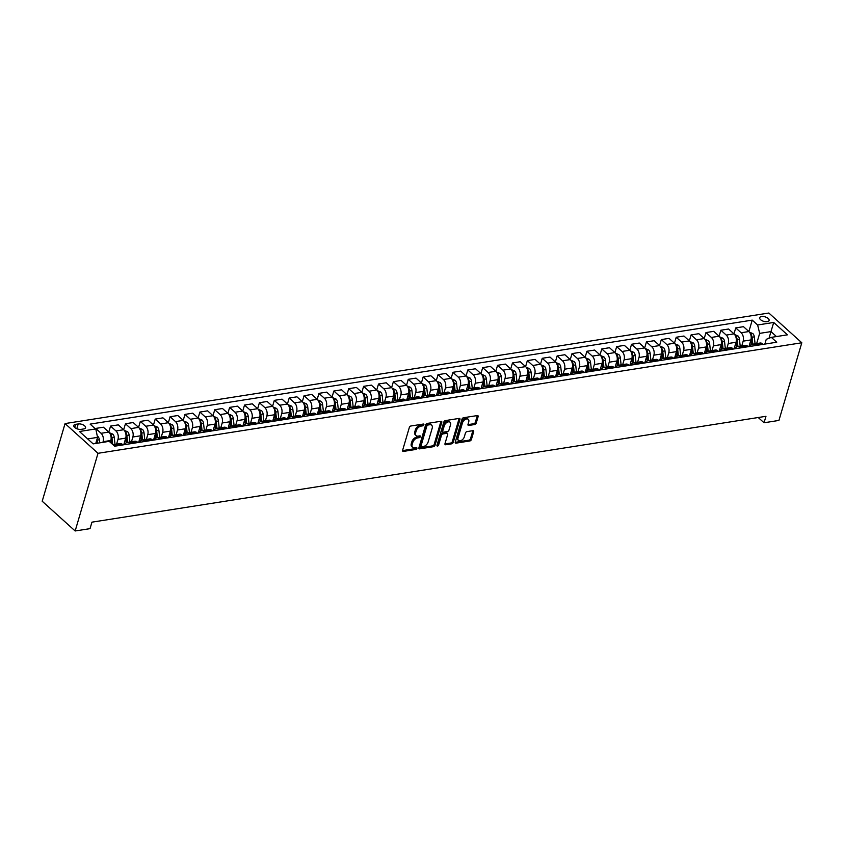 <?xml version="1.0" encoding="UTF-8"?>
<svg xmlns="http://www.w3.org/2000/svg" width="844" height="844" viewBox="0 0 844 844"><rect width="100%" height="100%" fill="white"/><g stroke="black" fill="none" stroke-linecap="round" stroke-linejoin="round"><path stroke-width="1.27" d="M423.857 424.806A1.055 0.654 132.1 0 0 423.298 424.047L410.88 425.998A1.509 0.939 132.1 0 0 409.34 427.454L402.609 450.327A1.509 0.939 132.1 0 0 402.767 451.255A1.509 0.939 132.1 0 0 403.4 451.413L415.818 449.462A1.055 0.654 132.1 0 0 416.345 447.679L414.731 447.932A4.821 3.007 132.1 0 1 412.705 447.447A4.821 3.007 132.1 0 1 412.188 444.45L412.758 442.551A4.821 3.007 132.1 0 1 417.696 437.899L419.299 437.646A1.055 0.654 132.1 0 0 419.816 435.863L418.213 436.116A4.821 3.007 132.1 0 1 416.176 435.631A4.821 3.007 132.1 0 1 415.67 432.634L416.229 430.735A4.821 3.007 132.1 0 1 421.167 426.083L422.77 425.83A1.055 0.654 132.1 0 0 423.857 424.806M761.541 316.532A4.916 2.342 16.4 0 0 759.684 317.713A4.916 2.342 16.4 0 0 761.974 320.646A4.916 2.342 16.4 0 0 767.249 321.68A4.916 2.342 16.4 0 0 769.106 320.488A4.916 2.342 16.4 0 0 766.816 317.566A4.916 2.342 16.4 0 0 761.541 316.532M474.697 424.521A1.509 0.939 132.1 0 0 476.238 423.066L478.126 416.651A1.509 0.939 132.1 0 0 477.968 415.712A1.509 0.939 132.1 0 0 477.335 415.564L463.535 417.727A1.509 0.939 132.1 0 0 461.995 419.183L455.264 442.056A1.509 0.939 132.1 0 0 455.422 442.984A1.509 0.939 132.1 0 0 456.055 443.142L469.855 440.969A1.509 0.939 132.1 0 0 471.395 439.524L473.674 431.769A1.509 0.939 132.1 0 0 473.516 430.83A1.509 0.939 132.1 0 0 472.883 430.683L466.975 431.611A1.509 0.939 132.1 0 0 465.434 433.067L464.305 436.907A4.03 2.511 132.1 0 1 461.657 440.23A4.03 2.511 132.1 0 1 458.471 440.389A4.03 2.511 132.1 0 1 458.049 437.888L462.48 422.833A4.03 2.511 132.1 0 1 465.128 419.51A4.03 2.511 132.1 0 1 468.304 419.352A4.03 2.511 132.1 0 1 468.736 421.852L467.998 424.363A1.509 0.939 132.1 0 0 468.156 425.292A1.509 0.939 132.1 0 0 468.789 425.45L474.697 424.521L473.8 423.72A1.509 0.939 132.1 0 0 475.351 422.264L477.24 415.849A1.509 0.939 132.1 0 0 477.293 415.564M98.01 453.302L75.158 530.971L90.044 528.639L91.943 522.162L765.962 416.303L764.052 422.77L778.938 420.428L801.8 342.769L98.01 453.302L65.062 423.572L768.842 313.029L801.8 342.769M441.771 422.359A1.509 0.939 132.1 0 0 441.612 421.42A1.509 0.939 132.1 0 0 440.979 421.272L427.191 423.435A1.509 0.939 132.1 0 0 425.64 424.891L418.909 447.763A1.509 0.939 132.1 0 0 419.067 448.702A1.509 0.939 132.1 0 0 419.711 448.85L433.499 446.687A1.509 0.939 132.1 0 0 435.04 445.231L441.771 422.359L440.884 421.557A1.509 0.939 132.1 0 0 440.937 421.283M445.358 420.586L459.157 418.413A1.509 0.939 132.1 0 1 459.79 418.571A1.509 0.939 132.1 0 1 459.948 419.5L453.217 442.372A1.509 0.939 132.1 0 1 451.677 443.828L445.769 444.756A1.509 0.939 132.1 0 1 445.136 444.609A1.509 0.939 132.1 0 1 444.978 443.67L447.71 434.396A1.509 0.939 132.1 0 0 447.552 433.457A1.509 0.939 132.1 0 0 446.909 433.31L442.994 433.921A1.509 0.939 132.1 0 0 441.454 435.377L438.616 445.031A1.055 0.654 132.1 0 1 436.97 445.284L443.817 422.042A1.509 0.939 132.1 0 1 445.358 420.586M81.108 429.353L83.735 428.942A4.758 2.268 16.4 0 0 85.539 427.792A4.758 2.268 16.4 0 0 83.324 424.954A4.758 2.268 16.4 0 0 78.207 423.952L75.591 424.363A4.758 2.268 16.4 0 0 73.787 425.513A4.758 2.268 16.4 0 0 76.002 428.351A4.758 2.268 16.4 0 0 81.108 429.353M733.985 333.876L735.746 327.894L743.49 326.681L748.881 331.544L752.236 320.119L90.129 424.11L95.52 428.974L79.441 431.495L93.156 443.881L109.235 441.349L114.626 446.212L776.733 342.221L771.342 337.357L766.257 339.32L764.854 344.088M752.236 320.119L757.627 324.982L773.705 322.461L787.42 334.836L771.342 337.357M75.158 530.971L42.2 501.231L65.062 423.572M758.229 417.516L764.052 422.77M183.317 435.43L185.269 428.773A6.14 3.798 81.1 0 0 183.232 420.386L177.841 415.522L170.098 416.736L168.346 422.717L162.955 417.854L155.212 419.078L153.46 425.059L148.069 420.196L140.326 421.409L138.574 427.391L133.183 422.538L125.45 423.751L123.688 429.733L118.297 424.87L110.564 426.083L108.802 432.065L103.411 427.212L95.678 428.425L97.556 437.371L95.762 443.469M97.556 437.371L87.67 438.922M769.021 338.254L770.973 331.597L759.663 333.369L756.657 343.571M735.746 327.894L741.137 332.758L748.881 331.544A6.14 3.798 81.1 0 1 750.917 339.932L748.966 346.578M741.137 332.758A6.14 3.798 81.1 0 1 743.174 341.145L741.781 345.913M495.818 371.286L497.58 365.304L505.324 364.081L510.715 368.944L512.466 362.962L520.21 361.749L525.601 366.612L527.352 360.62L535.096 359.407L540.487 364.27L542.238 358.289L549.982 357.075L555.363 361.939L557.124 355.946L564.868 354.733L570.249 359.597L572.01 353.615L579.754 352.391L585.135 357.255L586.896 351.273L594.64 350.06L600.021 354.923L601.783 348.931L609.516 347.717L614.907 352.581L616.669 346.599L624.402 345.386L629.793 350.239L631.555 344.257L639.288 343.044L644.679 347.907L646.441 341.925L654.174 340.702L659.565 345.565L661.327 339.583L669.06 338.37L674.451 343.234L676.213 337.241L683.946 336.028L689.337 340.892L691.088 334.91L698.832 333.697L704.223 338.549L705.974 332.568L713.718 331.354L719.109 336.218L720.86 330.236L728.604 329.012L733.995 333.876A6.14 3.798 81.1 0 1 736.031 342.274L734.08 348.92M720.86 330.236L726.251 335.089A6.14 3.798 81.1 0 1 728.288 343.487L726.895 348.245M705.974 332.568L711.365 337.431L719.109 336.218A6.14 3.798 81.1 0 1 721.145 344.605L719.193 351.262M711.365 337.431A6.14 3.798 81.1 0 1 713.402 345.829L712.009 350.587M691.088 334.91L696.479 339.773L704.223 338.549A6.14 3.798 81.1 0 1 706.259 346.947L704.307 353.594M696.479 339.773A6.14 3.798 81.1 0 1 698.526 348.161L697.123 352.929M676.213 337.241L681.593 342.105L689.337 340.892A6.14 3.798 81.1 0 1 691.373 349.289L689.421 355.936M681.593 342.105A6.14 3.798 81.1 0 1 683.64 350.503L682.237 355.261M661.327 339.583L666.707 344.447L674.451 343.234A6.14 3.798 81.1 0 1 676.487 351.621L674.535 358.267M666.707 344.447A6.14 3.798 81.1 0 1 668.754 352.834L667.351 357.603M646.441 341.925L651.821 346.778L659.565 345.565A6.14 3.798 81.1 0 1 661.601 353.963L659.649 360.61M651.821 346.778A6.14 3.798 81.1 0 1 653.868 355.176L652.465 359.934M631.555 344.257L636.935 349.121L644.679 347.907A6.14 3.798 81.1 0 1 646.715 356.295L644.763 362.952M636.935 349.121A6.14 3.798 81.1 0 1 638.982 357.518L637.579 362.276M616.669 346.599L622.06 351.463L629.793 350.239A6.14 3.798 81.1 0 1 631.829 358.637L629.877 365.283M622.06 351.463A6.14 3.798 81.1 0 1 624.096 359.85L622.693 364.619M601.783 348.931L607.174 353.794L614.907 352.581A6.14 3.798 81.1 0 1 616.953 360.979L614.991 367.625M607.174 353.794A6.14 3.798 81.1 0 1 609.21 362.192L607.807 366.95M586.896 351.273L592.288 356.136L600.021 354.923A6.14 3.798 81.1 0 1 602.067 363.31L600.105 369.967M592.288 356.136A6.14 3.798 81.1 0 1 594.324 364.524L592.921 369.292M572.01 353.615L577.401 358.478L585.135 357.255A6.14 3.798 81.1 0 1 587.181 365.652L585.219 372.299M577.401 358.478A6.14 3.798 81.1 0 1 579.438 366.866L578.034 371.624M557.124 355.946L562.515 360.81L570.249 359.597A6.14 3.798 81.1 0 1 572.295 367.984L570.333 374.641M562.515 360.81A6.14 3.798 81.1 0 1 564.552 369.208L563.148 373.966M542.238 358.289L547.629 363.152L555.363 361.939A6.14 3.798 81.1 0 1 557.409 370.326L555.447 376.973M547.629 363.152A6.14 3.798 81.1 0 1 549.666 371.539L548.262 376.308M527.352 360.62L532.743 365.484L540.487 364.27A6.14 3.798 81.1 0 1 542.523 372.668L540.561 379.315M532.743 365.484A6.14 3.798 81.1 0 1 534.779 373.881L533.376 378.639M512.466 362.962L517.857 367.826L525.601 366.612A6.14 3.798 81.1 0 1 527.637 375L525.675 381.657M517.857 367.826A6.14 3.798 81.1 0 1 519.893 376.213L518.49 380.982M497.58 365.304L502.971 370.168L510.715 368.944A6.14 3.798 81.1 0 1 512.751 377.342L510.789 383.988M502.971 370.168A6.14 3.798 81.1 0 1 505.007 378.555L503.604 383.313M451.16 378.291L452.922 372.309L460.666 371.096L466.057 375.96L467.808 369.978L475.552 368.765L480.943 373.628L482.694 367.636L490.438 366.423L495.829 371.286A6.14 3.798 81.1 0 1 497.865 379.673L495.903 386.33M482.694 367.636L488.085 372.499A6.14 3.798 81.1 0 1 490.121 380.897L488.718 385.655M467.808 369.978L473.199 374.841L480.943 373.628A6.14 3.798 81.1 0 1 482.979 382.015L481.017 388.662M473.199 374.841A6.14 3.798 81.1 0 1 475.235 383.229L473.832 387.997M452.922 372.309L458.313 377.173L466.057 375.96A6.14 3.798 81.1 0 1 468.093 384.358L466.141 391.004M458.313 377.173A6.14 3.798 81.1 0 1 460.349 385.571L458.957 390.329M406.513 385.307L408.264 379.325L416.008 378.112L421.399 382.976L423.15 376.994L430.894 375.77L436.285 380.633L438.036 374.652L445.78 373.438L451.171 378.302A6.14 3.798 81.1 0 1 453.207 386.689L451.255 393.346M438.036 374.652L443.427 379.515A6.14 3.798 81.1 0 1 445.463 387.913L444.071 392.671M423.15 376.994L428.541 381.857L436.285 380.633A6.14 3.798 81.1 0 1 438.321 389.031L436.369 395.678M428.541 381.857A6.14 3.798 81.1 0 1 430.577 390.244L429.185 395.003M408.264 379.325L413.655 384.189L421.399 382.976A6.14 3.798 81.1 0 1 423.435 391.373L421.483 398.02M413.655 384.189A6.14 3.798 81.1 0 1 415.702 392.587L414.298 397.345M257.652 408.686L259.414 402.704L267.158 401.491L272.549 406.354L274.3 400.373L282.044 399.159L287.424 404.012L289.186 398.03L296.93 396.817L302.31 401.681L304.072 395.699L311.816 394.475L317.196 399.339L318.958 393.357L326.702 392.143L332.082 397.007L333.844 391.015L341.577 389.801L346.968 394.665L348.73 388.683L356.463 387.47L361.854 392.323L363.616 386.341L371.349 385.128L376.74 389.991L378.502 384.009L386.236 382.786L391.627 387.649L393.388 381.667L401.122 380.454L406.513 385.318A6.14 3.798 81.1 0 1 408.549 393.705L406.597 400.351M393.388 381.667L398.769 386.531A6.14 3.798 81.1 0 1 400.816 394.918L399.412 399.687M378.502 384.009L383.883 388.862L391.627 387.649A6.14 3.798 81.1 0 1 393.663 396.047L391.711 402.693M383.883 388.862A6.14 3.798 81.1 0 1 385.93 397.26L384.526 402.018M363.616 386.341L368.997 391.205L376.74 389.991A6.14 3.798 81.1 0 1 378.777 398.379L376.825 405.036M368.997 391.205A6.14 3.798 81.1 0 1 371.043 399.602L369.64 404.36M348.73 388.683L354.111 393.547L361.854 392.323A6.14 3.798 81.1 0 1 363.891 400.721L361.939 407.367M354.111 393.547A6.14 3.798 81.1 0 1 356.157 401.934L354.754 406.702M333.844 391.015L339.235 395.878L346.968 394.665A6.14 3.798 81.1 0 1 349.015 403.063L347.053 409.709M339.235 395.878A6.14 3.798 81.1 0 1 341.271 404.276L339.868 409.034M318.958 393.357L324.349 398.22L332.082 397.007A6.14 3.798 81.1 0 1 334.129 405.394L332.167 412.041M324.349 398.22A6.14 3.798 81.1 0 1 326.385 406.608L324.982 411.376M304.072 395.699L309.463 400.552L317.196 399.339A6.14 3.798 81.1 0 1 319.243 407.736L317.281 414.383M309.463 400.552A6.14 3.798 81.1 0 1 311.499 408.95L310.096 413.708M289.186 398.03L294.577 402.894L302.31 401.681A6.14 3.798 81.1 0 1 304.357 410.068L302.395 416.725M294.577 402.894A6.14 3.798 81.1 0 1 296.613 411.292L295.21 416.05M274.3 400.373L279.691 405.236L287.424 404.012A6.14 3.798 81.1 0 1 289.471 412.41L287.509 419.057M279.691 405.236A6.14 3.798 81.1 0 1 281.727 413.623L280.324 418.392M259.414 402.704L264.805 407.568L272.549 406.354A6.14 3.798 81.1 0 1 274.585 414.752L272.623 421.399M264.805 407.568A6.14 3.798 81.1 0 1 266.841 415.965L265.438 420.723M183.222 420.375L184.984 414.393L192.727 413.18L198.118 418.044L199.87 412.062L207.613 410.849L213.005 415.712L214.756 409.72L222.499 408.507L227.891 413.37L229.642 407.388L237.386 406.164L242.777 411.028L244.528 405.046L252.272 403.833L257.663 408.696A6.14 3.798 81.1 0 1 259.699 417.084L257.736 423.741M244.528 405.046L249.919 409.91A6.14 3.798 81.1 0 1 251.955 418.297L250.552 423.066M229.642 407.388L235.033 412.252L242.777 411.028A6.14 3.798 81.1 0 1 244.813 419.426L242.85 426.072M235.033 412.252A6.14 3.798 81.1 0 1 237.069 420.639L235.666 425.397M214.756 409.72L220.147 414.583L227.891 413.37A6.14 3.798 81.1 0 1 229.927 421.757L227.964 428.414M220.147 414.583A6.14 3.798 81.1 0 1 222.183 422.981L220.78 427.739M199.87 412.062L205.261 416.925L213.005 415.712A6.14 3.798 81.1 0 1 215.041 424.099L213.078 430.746M205.261 416.925A6.14 3.798 81.1 0 1 207.297 425.313L205.894 430.081M184.984 414.393L190.375 419.257L198.118 418.044A6.14 3.798 81.1 0 1 200.155 426.442L198.203 433.088M190.375 419.257A6.14 3.798 81.1 0 1 192.411 427.655L191.018 432.413M170.098 416.736L175.489 421.599A6.14 3.798 81.1 0 1 177.525 429.986L176.132 434.755M155.212 419.078L160.603 423.941L168.346 422.717A6.14 3.798 81.1 0 1 170.382 431.115L168.431 437.762M160.603 423.941A6.14 3.798 81.1 0 1 162.639 432.328L161.246 437.087M140.326 421.409L145.717 426.273L153.46 425.059A6.14 3.798 81.1 0 1 155.496 433.447L153.545 440.104M145.717 426.273A6.14 3.798 81.1 0 1 147.763 434.671L146.36 439.429M125.45 423.751L130.831 428.615L138.574 427.402A6.14 3.798 81.1 0 1 140.61 435.789L138.659 442.435M130.831 428.615A6.14 3.798 81.1 0 1 132.877 437.002L131.474 441.771M110.564 426.083L115.945 430.946L123.688 429.733A6.14 3.798 81.1 0 1 125.724 438.131L123.773 444.777M115.945 430.946A6.14 3.798 81.1 0 1 117.991 439.344L116.588 444.102M95.678 428.425L101.058 433.288L108.802 432.075A6.14 3.798 81.1 0 1 110.838 440.462L110.3 442.309M101.058 433.288A6.14 3.798 81.1 0 1 103.105 441.686L102.905 442.351M776.469 336.556L770.973 331.597L773.705 322.461M113.033 444.777A6.14 3.798 81.1 0 1 114.784 445.664L115.269 446.117M112.927 444.682L120.048 443.564A6.14 3.798 81.1 0 1 122.517 444.45L123.013 444.893M124.817 444.609A6.14 3.798 81.1 0 1 127.191 442.435A6.14 3.798 81.1 0 1 129.67 443.332L130.155 443.775M127.191 442.435L134.924 441.222A6.14 3.798 81.1 0 1 137.403 442.108L137.899 442.562M139.703 442.277A6.14 3.798 81.1 0 1 142.077 440.104A6.14 3.798 81.1 0 1 144.546 440.99L145.041 441.433M142.077 440.104L149.81 438.891A6.14 3.798 81.1 0 1 152.289 439.777L152.785 440.22M154.589 439.935A6.14 3.798 81.1 0 1 156.963 437.762A6.14 3.798 81.1 0 1 159.432 438.648L159.927 439.102M156.963 437.762L164.696 436.548A6.14 3.798 81.1 0 1 167.175 437.435L167.671 437.878M169.475 437.603A6.14 3.798 81.1 0 1 171.849 435.43A6.14 3.798 81.1 0 1 174.318 436.316L174.813 436.759M171.849 435.43L179.582 434.206A6.14 3.798 81.1 0 1 182.061 435.103L182.557 435.546M184.361 435.261A6.14 3.798 81.1 0 1 186.735 433.088A6.14 3.798 81.1 0 1 189.204 433.974L189.7 434.417M186.735 433.088L194.468 431.875A6.14 3.798 81.1 0 1 196.947 432.761L197.443 433.204M199.247 432.919A6.14 3.798 81.1 0 1 201.621 430.746A6.14 3.798 81.1 0 1 204.09 431.643L204.586 432.086M201.621 430.746L209.354 429.533A6.14 3.798 81.1 0 1 211.833 430.419L212.329 430.873M214.133 430.588A6.14 3.798 81.1 0 1 216.497 428.414A6.14 3.798 81.1 0 1 218.976 429.301L219.472 429.744M216.497 428.414L224.24 427.201A6.14 3.798 81.1 0 1 226.719 428.087L227.215 428.53M229.019 428.246A6.14 3.798 81.1 0 1 231.383 426.072A6.14 3.798 81.1 0 1 233.862 426.958L234.358 427.412M231.383 426.072L239.126 424.859A6.14 3.798 81.1 0 1 241.606 425.745L242.101 426.188M243.905 425.914A6.14 3.798 81.1 0 1 246.269 423.741A6.14 3.798 81.1 0 1 248.748 424.627L249.244 425.07M246.269 423.741L254.012 422.517A6.14 3.798 81.1 0 1 256.492 423.414L256.987 423.857M258.791 423.572A6.14 3.798 81.1 0 1 261.155 421.399A6.14 3.798 81.1 0 1 263.634 422.285L264.13 422.728M261.155 421.399L268.898 420.185A6.14 3.798 81.1 0 1 271.378 421.072L271.873 421.515M273.678 421.23A6.14 3.798 81.1 0 1 276.041 419.057A6.14 3.798 81.1 0 1 278.52 419.953L279.016 420.396M276.041 419.057L283.784 417.843A6.14 3.798 81.1 0 1 286.264 418.729L286.76 419.183M288.564 418.898A6.14 3.798 81.1 0 1 290.927 416.725A6.14 3.798 81.1 0 1 293.406 417.611L293.902 418.054M290.927 416.725L298.671 415.512A6.14 3.798 81.1 0 1 301.15 416.398L301.635 416.841M303.45 416.556A6.14 3.798 81.1 0 1 305.813 414.383A6.14 3.798 81.1 0 1 308.292 415.269L308.788 415.723M305.813 414.383L313.557 413.17A6.14 3.798 81.1 0 1 316.036 414.056L316.521 414.499M318.336 414.214A6.14 3.798 81.1 0 1 320.699 412.051A6.14 3.798 81.1 0 1 323.178 412.938L323.674 413.381M320.699 412.051L328.443 410.828A6.14 3.798 81.1 0 1 330.922 411.714L331.407 412.167M333.222 411.883A6.14 3.798 81.1 0 1 335.585 409.709A6.14 3.798 81.1 0 1 338.064 410.595L338.56 411.039M335.585 409.709L343.329 408.496A6.14 3.798 81.1 0 1 345.797 409.382L346.293 409.825M348.108 409.54A6.14 3.798 81.1 0 1 350.471 407.367A6.14 3.798 81.1 0 1 352.95 408.264L353.446 408.707M350.471 407.367L358.215 406.154A6.14 3.798 81.1 0 1 360.683 407.04L361.179 407.494M362.983 407.209A6.14 3.798 81.1 0 1 365.357 405.036A6.14 3.798 81.1 0 1 367.836 405.922L368.332 406.365M365.357 405.036L373.101 403.812A6.14 3.798 81.1 0 1 375.569 404.709L376.065 405.152M377.869 404.867A6.14 3.798 81.1 0 1 380.243 402.693A6.14 3.798 81.1 0 1 382.722 403.58L383.208 404.033M380.243 402.693L387.987 401.48A6.14 3.798 81.1 0 1 390.456 402.366L390.951 402.81M392.755 402.525A6.14 3.798 81.1 0 1 395.129 400.351A6.14 3.798 81.1 0 1 397.608 401.248L398.094 401.691M395.129 400.351L402.862 399.138A6.14 3.798 81.1 0 1 405.342 400.024L405.837 400.478M407.641 400.193A6.14 3.798 81.1 0 1 410.015 398.02A6.14 3.798 81.1 0 1 412.494 398.906L412.98 399.349M410.015 398.02L417.748 396.807A6.14 3.798 81.1 0 1 420.228 397.693L420.723 398.136M422.527 397.851A6.14 3.798 81.1 0 1 424.901 395.678A6.14 3.798 81.1 0 1 427.37 396.564L427.866 397.018M424.901 395.678L432.634 394.464A6.14 3.798 81.1 0 1 435.114 395.351L435.609 395.794M437.414 395.519A6.14 3.798 81.1 0 1 439.787 393.346A6.14 3.798 81.1 0 1 442.256 394.232L442.752 394.675M439.787 393.346L447.52 392.122A6.14 3.798 81.1 0 1 450 393.019L450.496 393.462M452.3 393.177A6.14 3.798 81.1 0 1 454.673 391.004A6.14 3.798 81.1 0 1 457.142 391.89L457.638 392.344M454.673 391.004L462.406 389.791A6.14 3.798 81.1 0 1 464.886 390.677L465.382 391.12M467.186 390.835A6.14 3.798 81.1 0 1 469.559 388.662A6.14 3.798 81.1 0 1 472.028 389.559L472.524 390.002M469.559 388.662L477.293 387.449A6.14 3.798 81.1 0 1 479.772 388.335L480.268 388.789M482.072 388.504A6.14 3.798 81.1 0 1 484.435 386.33A6.14 3.798 81.1 0 1 486.914 387.217L487.41 387.66M484.435 386.33L492.179 385.117A6.14 3.798 81.1 0 1 494.658 386.003L495.154 386.447M496.958 386.162A6.14 3.798 81.1 0 1 499.321 383.988A6.14 3.798 81.1 0 1 501.8 384.875L502.296 385.328M499.321 383.988L507.065 382.775A6.14 3.798 81.1 0 1 509.544 383.661L510.04 384.104M511.844 383.83A6.14 3.798 81.1 0 1 514.207 381.657A6.14 3.798 81.1 0 1 516.686 382.543L517.182 382.986M514.207 381.657L521.951 380.433A6.14 3.798 81.1 0 1 524.43 381.33L524.926 381.773M526.73 381.488A6.14 3.798 81.1 0 1 529.093 379.315A6.14 3.798 81.1 0 1 531.572 380.201L532.068 380.644M529.093 379.315L536.837 378.101A6.14 3.798 81.1 0 1 539.316 378.988L539.812 379.431M541.616 379.146A6.14 3.798 81.1 0 1 543.979 376.973A6.14 3.798 81.1 0 1 546.458 377.869L546.954 378.312M543.979 376.973L551.723 375.759A6.14 3.798 81.1 0 1 554.202 376.646L554.698 377.099M556.502 376.814A6.14 3.798 81.1 0 1 558.865 374.641A6.14 3.798 81.1 0 1 561.344 375.527L561.84 375.97M558.865 374.641L566.609 373.428A6.14 3.798 81.1 0 1 569.088 374.314L569.573 374.757M571.388 374.472A6.14 3.798 81.1 0 1 573.751 372.299A6.14 3.798 81.1 0 1 576.23 373.185L576.726 373.639M573.751 372.299L581.495 371.086A6.14 3.798 81.1 0 1 583.974 371.972L584.459 372.415M586.274 372.141A6.14 3.798 81.1 0 1 588.637 369.967A6.14 3.798 81.1 0 1 591.116 370.854L591.612 371.297M588.637 369.967L596.381 368.744A6.14 3.798 81.1 0 1 598.86 369.64L599.346 370.083M601.16 369.799A6.14 3.798 81.1 0 1 603.523 367.625A6.14 3.798 81.1 0 1 606.003 368.512L606.498 368.955M603.523 367.625L611.267 366.412A6.14 3.798 81.1 0 1 613.736 367.298L614.232 367.741M616.046 367.457A6.14 3.798 81.1 0 1 618.409 365.283A6.14 3.798 81.1 0 1 620.889 366.18L621.384 366.623M618.409 365.283L626.153 364.07A6.14 3.798 81.1 0 1 628.622 364.956L629.118 365.41M630.922 365.125A6.14 3.798 81.1 0 1 633.295 362.952A6.14 3.798 81.1 0 1 635.775 363.838L636.27 364.281M633.295 362.952L641.039 361.728A6.14 3.798 81.1 0 1 643.508 362.625L644.004 363.068M645.808 362.783A6.14 3.798 81.1 0 1 648.181 360.61A6.14 3.798 81.1 0 1 650.661 361.496L651.146 361.949M648.181 360.61L655.925 359.396A6.14 3.798 81.1 0 1 658.394 360.282L658.89 360.726M660.694 360.441A6.14 3.798 81.1 0 1 663.067 358.278A6.14 3.798 81.1 0 1 665.547 359.164L666.032 359.607M663.067 358.278L670.811 357.054A6.14 3.798 81.1 0 1 673.28 357.94L673.776 358.394M675.58 358.109A6.14 3.798 81.1 0 1 677.954 355.936A6.14 3.798 81.1 0 1 680.433 356.822L680.918 357.265M677.954 355.936L685.687 354.723A6.14 3.798 81.1 0 1 688.166 355.609L688.662 356.052M690.466 355.767A6.14 3.798 81.1 0 1 692.84 353.594A6.14 3.798 81.1 0 1 695.308 354.48L695.804 354.934M692.84 353.594L700.573 352.381A6.14 3.798 81.1 0 1 703.052 353.267L703.548 353.72M705.352 353.436A6.14 3.798 81.1 0 1 707.726 351.262A6.14 3.798 81.1 0 1 710.194 352.148L710.69 352.592M707.726 351.262L715.459 350.038A6.14 3.798 81.1 0 1 717.938 350.935L718.434 351.378M720.238 351.093A6.14 3.798 81.1 0 1 722.612 348.92A6.14 3.798 81.1 0 1 725.08 349.806L725.576 350.26M722.612 348.92L730.345 347.707A6.14 3.798 81.1 0 1 732.824 348.593L733.32 349.036M735.124 348.751A6.14 3.798 81.1 0 1 737.498 346.578A6.14 3.798 81.1 0 1 739.966 347.475L740.462 347.918M737.498 346.578L745.231 345.365A6.14 3.798 81.1 0 1 747.71 346.251L748.206 346.705M750.01 346.42A6.14 3.798 81.1 0 1 752.373 344.246A6.14 3.798 81.1 0 1 754.852 345.133L755.348 345.576M752.373 344.246L760.117 343.033A6.14 3.798 81.1 0 1 762.596 343.919L763.092 344.363M759.663 333.369L757.627 324.982M422.928 424.11A1.055 0.654 132.1 0 1 421.884 425.028L420.28 425.271A4.821 3.007 132.1 0 0 415.343 429.934L416.229 430.735M416.176 435.631L415.29 434.829A4.821 3.007 132.1 0 1 414.784 431.833L415.343 429.934M412.705 447.447L411.809 446.645A4.821 3.007 132.1 0 1 411.302 443.649L411.861 441.75A4.821 3.007 132.1 0 1 416.799 437.097L418.402 436.844A1.055 0.654 132.1 0 0 419.457 435.926M402.556 450.601L414.931 448.66A1.055 0.654 132.1 0 0 415.976 447.742M419.711 448.85L418.856 448.08L432.613 445.875A1.509 0.939 132.1 0 0 434.154 444.429L440.884 421.557M427.95 425.017A1.055 0.654 132.1 0 0 426.864 426.03L420.956 446.107A1.055 0.654 132.1 0 0 421.515 446.866L423.213 446.603A4.821 3.007 132.1 0 0 428.151 441.95L432.191 428.224A4.821 3.007 132.1 0 0 431.674 425.239A4.821 3.007 132.1 0 0 429.638 424.754L427.95 425.017L427.053 424.216A1.055 0.654 132.1 0 0 425.977 425.228L426.864 426.03M421.072 446.761L420.175 445.959A1.055 0.654 132.1 0 1 420.069 445.305L425.977 425.228M431.674 425.239L430.788 424.426A4.821 3.007 132.1 0 0 428.752 423.941L429.638 424.754M427.053 424.216L428.752 423.941M444.925 443.944L450.78 443.026A1.509 0.939 132.1 0 0 452.331 441.57L459.062 418.698A1.509 0.939 132.1 0 0 459.115 418.424M447.552 433.457L446.655 432.656A1.509 0.939 132.1 0 0 446.022 432.497L442.108 433.12A1.509 0.939 132.1 0 0 440.568 434.576L437.719 444.229L438.616 445.031M437.034 445.094A1.055 0.654 132.1 0 0 437.719 444.229M450.538 424.764A4.03 2.511 132.1 0 0 450.116 422.264A4.03 2.511 132.1 0 0 446.93 422.422A4.03 2.511 132.1 0 0 444.282 425.756L442.72 431.052A1.509 0.939 132.1 0 0 442.889 431.991A1.509 0.939 132.1 0 0 443.522 432.139L447.436 431.527A1.509 0.939 132.1 0 0 448.976 430.071L450.538 424.764M450.116 422.264L449.219 421.462A4.03 2.511 132.1 0 0 446.043 421.62A4.03 2.511 132.1 0 0 443.395 424.943L444.282 425.756M442.889 431.991L441.992 431.189A1.509 0.939 132.1 0 1 441.834 430.25L443.395 424.943M467.945 424.637L473.8 423.72M468.304 419.352L467.418 418.55A4.03 2.511 132.1 0 0 464.232 418.708A4.03 2.511 132.1 0 0 461.594 422.032L462.48 422.833M458.471 440.389L457.585 439.587A4.03 2.511 132.1 0 1 457.163 437.087L461.594 422.032M455.211 442.33L468.958 440.167A1.509 0.939 132.1 0 0 470.509 438.711L472.788 430.967A1.509 0.939 132.1 0 0 472.84 430.693M97.26 436.158L97.872 436.453A4.072 2.521 81.1 0 1 99.349 439.735L99.697 442.847M95.942 442.857L96.005 443.427M97.429 443.205L97.081 440.093A4.072 2.521 -98.9 0 0 96.965 439.376M96.089 442.351L96.205 443.395M109.425 432.75L112.758 434.111A4.072 2.521 81.1 0 1 114.235 437.403L115.006 444.355M110.828 440.526L111.102 443.037M112.727 444.503L111.967 437.751A4.072 2.521 -98.9 0 0 111.123 435.23L110.543 434.787M110.975 439.956L111.334 443.248M124.036 443.87A11.742 7.269 81.1 0 1 124.089 444.725M124.311 430.408L127.644 431.769A4.072 2.521 81.1 0 1 129.121 435.061L129.892 442.013M125.714 438.184L126.231 442.815M127.634 442.372L126.853 435.42A4.072 2.521 -98.9 0 0 125.999 432.888L125.429 432.444M125.861 437.625L126.421 442.699M138.922 441.528A11.742 7.269 81.1 0 1 138.975 442.393M139.197 428.066L142.53 429.438A4.072 2.521 81.1 0 1 144.007 432.719L144.778 439.682M140.6 435.852L141.117 440.473M142.52 440.03L141.739 433.077A4.072 2.521 -98.9 0 0 140.885 430.556L140.315 430.113M140.737 435.282L141.307 440.357M153.808 439.196A11.742 7.269 81.1 0 1 153.861 440.051M154.083 425.735L157.417 427.096A4.072 2.521 81.1 0 1 158.894 430.387L159.664 437.34M155.486 433.51L156.003 438.142M157.406 437.698L156.625 430.746A4.072 2.521 -98.9 0 0 155.771 428.214L155.201 427.771M155.623 432.94L156.193 438.025M168.695 436.854A11.742 7.269 81.1 0 1 168.747 437.709M168.969 423.393L172.303 424.764A4.072 2.521 81.1 0 1 173.78 428.045L174.55 434.998M170.372 431.168L170.889 435.799M172.292 435.356L171.511 428.404A4.072 2.521 -98.9 0 0 170.657 425.872L170.087 425.439M170.509 430.609L171.079 435.683M183.581 434.512A11.742 7.269 81.1 0 1 183.633 435.377M183.855 421.061L187.189 422.422A4.072 2.521 81.1 0 1 188.655 425.714L189.436 432.666M185.247 428.836L185.764 433.457M187.178 433.014L186.397 426.062A4.072 2.521 -98.9 0 0 185.543 423.54L184.973 423.097M185.395 428.267L185.965 433.341M198.467 432.181A11.742 7.269 81.1 0 1 198.519 433.035M198.741 418.719L202.075 420.08A4.072 2.521 81.1 0 1 203.541 423.371L204.322 430.324M200.133 426.494L200.65 431.126M202.064 430.683L201.283 423.73A4.072 2.521 -98.9 0 0 200.429 421.198L199.859 420.755M200.281 425.935L200.851 431.01M213.353 429.839A11.742 7.269 81.1 0 1 213.405 430.704M213.627 416.377L216.961 417.748A4.072 2.521 81.1 0 1 218.427 421.029L219.208 427.982M215.02 424.152L215.536 428.784M216.94 428.341L216.169 421.388A4.072 2.521 -98.9 0 0 215.315 418.867L214.745 418.424M215.167 423.593L215.737 428.668M228.239 427.507A11.742 7.269 81.1 0 1 228.291 428.362M228.513 414.045L231.847 415.406A4.072 2.521 81.1 0 1 233.313 418.698L234.094 425.65M229.906 421.821L230.423 426.452M231.826 426.009L231.056 419.046A4.072 2.521 -98.9 0 0 230.201 416.525L229.631 416.081M230.053 421.251L230.623 426.336M243.125 425.165A11.742 7.269 81.1 0 1 243.177 426.02M243.399 411.703L246.733 413.064A4.072 2.521 81.1 0 1 248.199 416.356L248.98 423.308M244.792 419.479L245.309 424.11M246.712 423.667L245.942 416.714A4.072 2.521 -98.9 0 0 245.087 414.182L244.517 413.75M244.939 418.919L245.509 423.994M258.011 422.823A11.742 7.269 81.1 0 1 258.064 423.688M258.285 409.372L261.619 410.733A4.072 2.521 81.1 0 1 263.085 414.024L263.866 420.977M259.678 417.147L260.195 421.768M261.598 421.325L260.828 414.372A4.072 2.521 -98.9 0 0 259.973 411.851L259.403 411.408M259.825 416.577L260.395 421.652M272.897 420.491A11.742 7.269 81.1 0 1 272.95 421.346M273.171 407.03L276.505 408.39A4.072 2.521 81.1 0 1 277.971 411.682L278.752 418.635M274.564 414.805L275.081 419.436M276.484 418.993L275.714 412.041A4.072 2.521 -98.9 0 0 274.859 409.509L274.289 409.066M274.711 414.246L275.281 419.32M287.783 418.149A11.742 7.269 81.1 0 1 287.836 419.014M288.057 404.687L291.38 406.059A4.072 2.521 81.1 0 1 292.857 409.34L293.638 416.292M289.45 412.463L289.967 417.094M291.37 416.651L290.6 409.699A4.072 2.521 -98.9 0 0 289.745 407.177L289.175 406.734M289.597 411.904L290.167 416.978M302.669 415.818A11.742 7.269 81.1 0 1 302.722 416.672M302.943 402.356L306.267 403.717A4.072 2.521 81.1 0 1 307.743 407.008L308.524 413.961M304.336 410.131L304.853 414.752M306.256 414.32L305.486 407.357A4.072 2.521 -98.9 0 0 304.631 404.835L304.062 404.392M304.484 409.562L305.053 414.647M317.544 413.476A11.742 7.269 81.1 0 1 317.608 414.33M317.829 400.014L321.153 401.375A4.072 2.521 81.1 0 1 322.63 404.666L323.41 411.619M319.222 407.789L319.739 412.421M321.142 411.977L320.372 405.025A4.072 2.521 -98.9 0 0 319.517 402.493L318.948 402.06M319.37 407.23L319.939 412.305M332.43 411.133A11.742 7.269 81.1 0 1 332.494 411.999M332.705 397.672L336.039 399.043A4.072 2.521 81.1 0 1 337.516 402.335L338.296 409.287M334.108 405.458L334.625 410.078M336.028 409.635L335.247 402.683A4.072 2.521 -98.9 0 0 334.403 400.161L333.834 399.718M334.256 404.888L334.815 409.962M347.317 408.802A11.742 7.269 81.1 0 1 347.38 409.656M347.591 395.34L350.925 396.701A4.072 2.521 81.1 0 1 352.402 399.993L353.172 406.945M348.994 403.115L349.511 407.747M350.914 407.304L350.133 400.351A4.072 2.521 -98.9 0 0 349.289 397.819L348.709 397.376M349.142 402.556L349.701 407.631M362.203 406.46A11.742 7.269 81.1 0 1 362.266 407.314M362.477 392.998L365.811 394.37A4.072 2.521 81.1 0 1 367.288 397.651L368.058 404.603M363.88 400.773L364.397 405.405M365.8 404.962L365.019 398.009A4.072 2.521 -98.9 0 0 364.175 395.488L363.595 395.045M364.028 400.214L364.587 405.289M377.089 404.128A11.742 7.269 81.1 0 1 377.152 404.983M377.363 390.666L380.697 392.027A4.072 2.521 81.1 0 1 382.174 395.319L382.944 402.272M378.766 398.442L379.283 403.063M380.686 402.62L379.906 395.667A4.072 2.521 -98.9 0 0 379.061 393.146L378.481 392.703M378.914 397.872L379.473 402.957M391.975 401.786A11.742 7.269 81.1 0 1 392.027 402.641M392.249 388.324L395.583 389.685A4.072 2.521 81.1 0 1 397.06 392.977L397.83 399.929M393.652 396.1L394.169 400.731M395.572 400.288L394.792 393.336A4.072 2.521 -98.9 0 0 393.937 390.804L393.367 390.361M393.8 395.541L394.359 400.615M406.861 399.444A11.742 7.269 81.1 0 1 406.913 400.309M407.135 385.982L410.469 387.354A4.072 2.521 81.1 0 1 411.946 390.635L412.716 397.598M408.538 393.768L409.055 398.389M410.458 397.946L409.678 390.994A4.072 2.521 -98.9 0 0 408.823 388.472L408.253 388.029M408.675 393.198L409.245 398.273M421.747 397.113A11.742 7.269 81.1 0 1 421.8 397.967M422.021 383.651L425.355 385.012A4.072 2.521 81.1 0 1 426.832 388.303L427.602 395.256M423.424 391.426L423.941 396.058M425.344 395.614L424.564 388.662A4.072 2.521 -98.9 0 0 423.709 386.13L423.139 385.687M423.561 390.856L424.131 395.941M436.633 394.77A11.742 7.269 81.1 0 1 436.686 395.625M436.907 381.309L440.241 382.68A4.072 2.521 81.1 0 1 441.718 385.961L442.488 392.914M438.31 389.084L438.827 393.715M440.23 393.272L439.45 386.32A4.072 2.521 -98.9 0 0 438.595 383.788L438.025 383.355M438.447 388.525L439.017 393.599M451.519 392.428A11.742 7.269 81.1 0 1 451.572 393.293M451.793 378.977L455.127 380.338A4.072 2.521 81.1 0 1 456.604 383.63L457.374 390.582M453.196 386.752L453.703 391.373M455.116 390.93L454.336 383.978A4.072 2.521 -98.9 0 0 453.481 381.456L452.911 381.013M453.333 386.183L453.903 391.257M466.405 390.097A11.742 7.269 81.1 0 1 466.458 390.951M466.679 376.635L470.013 377.996A4.072 2.521 81.1 0 1 471.479 381.288L472.26 388.24M468.072 384.41L468.589 389.042M470.002 388.599L469.222 381.646A4.072 2.521 -98.9 0 0 468.367 379.114L467.798 378.671M468.22 383.851L468.789 388.926M481.291 387.755A11.742 7.269 81.1 0 1 481.344 388.62M481.565 374.293L484.899 375.664A4.072 2.521 81.1 0 1 486.366 378.945L487.146 385.908M482.958 382.079L483.475 386.7M484.889 386.257L484.108 379.304A4.072 2.521 -98.9 0 0 483.253 376.783L482.684 376.34M483.106 381.509L483.675 386.584M496.177 385.423A11.742 7.269 81.1 0 1 496.23 386.278M496.451 371.961L499.785 373.322A4.072 2.521 81.1 0 1 501.252 376.614L502.032 383.566M497.844 379.737L498.361 384.368M499.764 383.925L498.994 376.973A4.072 2.521 -98.9 0 0 498.139 374.441L497.57 373.998M497.992 379.167L498.561 384.252M511.063 383.081A11.742 7.269 81.1 0 1 511.116 383.936M511.337 369.619L514.671 370.991A4.072 2.521 81.1 0 1 516.138 374.272L516.918 381.224M512.73 377.395L513.247 382.026M514.65 381.583L513.88 374.63A4.072 2.521 -98.9 0 0 513.025 372.098L512.456 371.666M512.878 376.835L513.447 381.91M525.949 380.739A11.742 7.269 81.1 0 1 526.002 381.604M526.223 367.288L529.557 368.649A4.072 2.521 81.1 0 1 531.024 371.94L531.804 378.893M527.616 375.063L528.133 379.684M529.536 379.241L528.766 372.288A4.072 2.521 -98.9 0 0 527.911 369.767L527.342 369.324M527.764 374.493L528.333 379.568M540.835 378.407A11.742 7.269 81.1 0 1 540.888 379.262M541.109 364.946L544.443 366.307A4.072 2.521 81.1 0 1 545.91 369.598L546.69 376.551M542.502 372.721L543.019 377.352M544.422 376.909L543.652 369.957A4.072 2.521 -98.9 0 0 542.798 367.425L542.228 366.982M542.65 372.162L543.219 377.236M555.721 376.065A11.742 7.269 81.1 0 1 555.774 376.93M555.996 362.603L559.319 363.975A4.072 2.521 81.1 0 1 560.796 367.256L561.576 374.208M557.388 370.379L557.905 375.01M559.308 374.567L558.538 367.615A4.072 2.521 -98.9 0 0 557.684 365.093L557.114 364.65M557.536 369.82L558.106 374.894M570.607 373.734A11.742 7.269 81.1 0 1 570.66 374.588M570.882 360.272L574.205 361.633A4.072 2.521 81.1 0 1 575.682 364.924L576.463 371.877M572.274 368.047L572.791 372.679M574.194 372.236L573.424 365.273A4.072 2.521 -98.9 0 0 572.57 362.751L572 362.308M572.422 367.478L572.992 372.563M585.483 371.392A11.742 7.269 81.1 0 1 585.546 372.246M585.768 357.93L589.091 359.291A4.072 2.521 81.1 0 1 590.568 362.582L591.349 369.535M587.16 365.705L587.677 370.337M589.08 369.894L588.31 362.941A4.072 2.521 -98.9 0 0 587.456 360.409L586.886 359.977M587.308 365.146L587.878 370.221M600.369 369.05A11.742 7.269 81.1 0 1 600.432 369.915M600.654 355.598L603.977 356.959A4.072 2.521 81.1 0 1 605.454 360.251L606.235 367.203M602.046 363.374L602.563 367.995M603.966 367.551L603.196 360.599A4.072 2.521 -98.9 0 0 602.342 358.078L601.772 357.634M602.194 362.804L602.764 367.878M615.255 366.718A11.742 7.269 81.1 0 1 615.318 367.573M615.529 353.256L618.863 354.617A4.072 2.521 81.1 0 1 620.34 357.909L621.11 364.861M616.932 361.032L617.449 365.663M618.852 365.22L618.072 358.267A4.072 2.521 -98.9 0 0 617.228 355.735L616.658 355.292M617.08 360.472L617.639 365.547M630.141 364.376A11.742 7.269 81.1 0 1 630.204 365.241M630.415 350.914L633.749 352.286A4.072 2.521 81.1 0 1 635.226 355.567L635.996 362.519M631.818 358.689L632.335 363.321M633.739 362.878L632.958 355.925A4.072 2.521 -98.9 0 0 632.114 353.404L631.534 352.961M631.966 358.13L632.525 363.205M645.027 362.044A11.742 7.269 81.1 0 1 645.09 362.899M645.301 348.583L648.635 349.943A4.072 2.521 81.1 0 1 650.112 353.235L650.882 360.188M646.704 356.358L647.221 360.979M648.625 360.546L647.844 353.583A4.072 2.521 -98.9 0 0 647 351.062L646.42 350.619M646.852 355.788L647.411 360.873M659.913 359.702A11.742 7.269 81.1 0 1 659.976 360.557M660.187 346.24L663.521 347.601A4.072 2.521 81.1 0 1 664.998 350.893L665.768 357.845M661.591 354.016L662.107 358.647M663.511 358.204L662.73 351.252A4.072 2.521 -98.9 0 0 661.886 348.72L661.306 348.287M661.738 353.457L662.297 358.531M674.799 357.36A11.742 7.269 81.1 0 1 674.852 358.225M675.073 343.898L678.407 345.27A4.072 2.521 81.1 0 1 679.884 348.561L680.654 355.514M676.477 351.684L676.994 356.305M678.397 355.862L677.616 348.91A4.072 2.521 -98.9 0 0 676.761 346.388L676.192 345.945M676.624 351.115L677.183 356.189M689.685 355.029A11.742 7.269 81.1 0 1 689.738 355.883M689.959 341.567L693.293 342.928A4.072 2.521 81.1 0 1 694.77 346.219L695.54 353.172M691.363 349.342L691.88 353.974M693.283 353.531L692.502 346.578A4.072 2.521 -98.9 0 0 691.647 344.046L691.078 343.603M691.5 348.783L692.069 353.858M704.571 352.686A11.742 7.269 81.1 0 1 704.624 353.541M704.846 339.225L708.179 340.596A4.072 2.521 81.1 0 1 709.656 343.877L710.426 350.83M706.249 347L706.766 351.632M708.169 351.188L707.388 344.236A4.072 2.521 -98.9 0 0 706.534 341.714L705.964 341.271M706.386 346.441L706.956 351.515M719.457 350.355A11.742 7.269 81.1 0 1 719.51 351.209M719.732 336.893L723.065 338.254A4.072 2.521 81.1 0 1 724.542 341.546L725.312 348.498M721.135 344.668L721.652 349.289M723.055 348.846L722.274 341.894A4.072 2.521 -98.9 0 0 721.42 339.372L720.85 338.929M721.272 344.099L721.842 349.184M734.343 348.013A11.742 7.269 81.1 0 1 734.396 348.867M734.618 334.551L737.951 335.912A4.072 2.521 81.1 0 1 739.418 339.204L740.199 346.156M736.01 342.326L736.527 346.958M737.941 346.515L737.16 339.562A4.072 2.521 -98.9 0 0 736.306 337.03L735.736 336.587M736.158 341.767L736.728 346.842M749.229 345.671A11.742 7.269 81.1 0 1 749.282 346.536M749.504 332.209L752.837 333.58A4.072 2.521 81.1 0 1 754.304 336.861L755.085 343.824M750.896 339.995L751.413 344.616M752.827 344.173L752.046 337.22A4.072 2.521 -98.9 0 0 751.192 334.699L750.622 334.256M751.044 339.425L751.614 344.5M750.917 339.932L743.174 341.145M736.031 342.274L728.288 343.487M721.145 344.605L713.402 345.829M706.259 346.947L698.526 348.161M691.373 349.289L683.64 350.503M676.487 351.621L668.754 352.834M661.601 353.963L653.868 355.176M646.715 356.295L638.982 357.518M631.829 358.637L624.096 359.85M616.953 360.979L609.21 362.192M602.067 363.31L594.324 364.524M587.181 365.652L579.438 366.866M572.295 367.984L564.552 369.208M557.409 370.326L549.666 371.539M542.523 372.668L534.779 373.881M527.637 375L519.893 376.213M512.751 377.342L505.007 378.555M497.865 379.673L490.121 380.897M482.979 382.015L475.235 383.229M468.093 384.358L460.349 385.571M453.207 386.689L445.463 387.913M438.321 389.031L430.577 390.244M423.435 391.373L415.702 392.587M408.549 393.705L400.816 394.918M393.663 396.047L385.93 397.26M378.777 398.379L371.043 399.602M363.891 400.721L356.157 401.934M349.015 403.063L341.271 404.276M334.129 405.394L326.385 406.608M319.243 407.736L311.499 408.95M304.357 410.068L296.613 411.292M289.471 412.41L281.727 413.623M274.585 414.752L266.841 415.965M259.699 417.084L251.955 418.297M244.813 419.426L237.069 420.639M229.927 421.757L222.183 422.981M215.041 424.099L207.297 425.313M200.155 426.442L192.411 427.655M185.269 428.773L177.525 429.986M170.382 431.115L162.639 432.328M155.496 433.447L147.763 434.671M140.61 435.789L132.877 437.002M125.724 438.131L117.991 439.344M110.838 440.462L103.105 441.686M122.517 444.45L114.784 445.664M137.403 442.108L129.67 443.332M152.289 439.777L144.546 440.99M167.175 437.435L159.432 438.648M182.061 435.103L174.318 436.316M183.232 420.386L175.489 421.599M196.947 432.761L189.204 433.974M211.833 430.419L204.09 431.643M226.719 428.087L218.976 429.301M241.606 425.745L233.862 426.958M256.492 423.414L248.748 424.627M257.663 408.696L249.919 409.91M271.378 421.072L263.634 422.285M286.264 418.729L278.52 419.953M301.15 416.398L293.406 417.611M316.036 414.056L308.292 415.269M330.922 411.714L323.178 412.938M345.797 409.382L338.064 410.595M360.683 407.04L352.95 408.264M375.569 404.709L367.836 405.922M390.456 402.366L382.722 403.58M405.342 400.024L397.608 401.248M406.513 385.318L398.769 386.531M420.228 397.693L412.494 398.906M435.114 395.351L427.37 396.564M450 393.019L442.256 394.232M451.171 378.302L443.427 379.515M464.886 390.677L457.142 391.89M479.772 388.335L472.028 389.559M494.658 386.003L486.914 387.217M495.829 371.286L488.085 372.499M509.544 383.661L501.8 384.875M524.43 381.33L516.686 382.543M539.316 378.988L531.572 380.201M554.202 376.646L546.458 377.869M569.088 374.314L561.344 375.527M583.974 371.972L576.23 373.185M598.86 369.64L591.116 370.854M613.736 367.298L606.003 368.512M628.622 364.956L620.889 366.18M643.508 362.625L635.775 363.838M658.394 360.282L650.661 361.496M673.28 357.94L665.547 359.164M688.166 355.609L680.433 356.822M703.052 353.267L695.308 354.48M717.938 350.935L710.194 352.148M732.824 348.593L725.08 349.806M733.995 333.876L726.251 335.089M747.71 346.251L739.966 347.475M762.596 343.919L754.852 345.133M74.683 427.454L75.591 424.363M76.804 428.72L78.207 423.952M420.28 425.271L421.167 426.083M414.784 431.833L415.67 432.634M418.402 436.844L419.299 437.646M416.799 437.097L417.696 437.899M411.861 441.75L412.758 442.551M411.302 443.649L412.188 444.45M414.931 448.66L415.818 449.462M402.546 450.643L403.4 451.413M421.884 425.028L422.77 425.83M434.154 444.429L435.04 445.231M432.613 445.875L433.499 446.687M420.069 445.305L420.956 446.107M459.062 418.698L459.948 419.5M452.331 441.57L453.217 442.372M450.78 443.026L451.677 443.828M444.925 443.986L445.769 444.756M446.022 432.497L446.909 433.31M442.108 433.12L442.994 433.921M440.568 434.576L441.454 435.377M441.834 430.25L442.72 431.052M467.935 424.68L468.789 425.45M457.163 437.087L458.049 437.888M472.788 430.967L473.674 431.769M470.509 438.711L471.395 439.524M468.958 440.167L469.855 440.969M455.211 442.372L456.055 443.142M477.24 415.849L478.126 416.651M475.351 422.264L476.238 423.066M99.349 439.735L97.081 440.093M112.685 434.08L110.406 434.428M114.235 437.403L111.967 437.751M110.902 435.968L111.123 435.23M127.571 431.738L125.292 432.096M125.788 443.163L124.173 443.416M129.121 435.061L126.853 435.42M125.788 433.626L125.999 432.888M142.457 429.396L140.178 429.754M140.674 440.821L139.06 441.074M144.007 432.719L141.739 433.077M140.674 431.295L140.885 430.556M157.343 427.064L155.064 427.423M155.56 438.479L153.946 438.732M158.894 430.387L156.625 430.746M155.56 428.952L155.771 428.214M172.229 424.722L169.95 425.081M170.446 436.148L168.832 436.401M173.78 428.045L171.511 428.404M170.446 426.61L170.657 425.872M187.115 422.38L184.836 422.738M185.332 433.805L183.718 434.059M188.655 425.714L186.397 426.062M185.332 424.279L185.543 423.54M202.001 420.048L199.722 420.407M200.218 431.463L198.604 431.727M203.541 423.371L201.283 423.73M200.218 421.937L200.429 421.198M216.887 417.706L214.608 418.065M215.104 429.132L213.49 429.385M218.427 421.029L216.169 421.388M215.104 419.605L215.315 418.867M231.773 415.375L229.494 415.733M229.99 426.79L228.365 427.043M233.313 418.698L231.056 419.046M229.979 417.263L230.201 416.525M246.659 413.032L244.38 413.391M244.876 424.458L243.251 424.711M248.199 416.356L245.942 416.714M244.865 414.921L245.087 414.182M261.545 410.69L259.256 411.049M259.762 422.116L258.137 422.369M263.085 414.024L260.828 414.372M259.752 412.589L259.973 411.851M276.421 408.359L274.142 408.718M274.648 419.774L273.023 420.038M277.971 411.682L275.714 412.041M274.638 410.247L274.859 409.509M291.307 406.017L289.028 406.375M289.534 417.442L287.909 417.696M292.857 409.34L290.6 409.699M289.524 407.916L289.745 407.177M306.193 403.685L303.914 404.044M304.42 415.1L302.796 415.353M307.743 407.008L305.486 407.357M304.41 405.574L304.631 404.835M321.079 401.343L318.8 401.702M319.306 412.769L317.682 413.022M322.63 404.666L320.372 405.025M319.296 403.232L319.517 402.493M335.965 399.001L333.686 399.36M334.192 410.427L332.568 410.68M337.516 402.335L335.247 402.683M334.182 400.9L334.403 400.161M350.851 396.669L348.572 397.028M349.068 408.085L347.454 408.338M352.402 399.993L350.133 400.351M349.068 398.558L349.289 397.819M365.737 394.327L363.458 394.686M363.954 405.753L362.34 406.006M367.288 397.651L365.019 398.009M363.954 396.216L364.175 395.488M380.623 391.996L378.344 392.354M378.84 403.411L377.226 403.664M382.174 395.319L379.906 395.667M378.84 393.884L379.061 393.146M395.509 389.654L393.23 390.012M393.726 401.079L392.112 401.333M397.06 392.977L394.792 393.336M393.726 391.542L393.937 390.804M410.395 387.312L408.116 387.67M408.612 398.737L406.998 398.99M411.946 390.635L409.678 390.994M408.612 389.211L408.823 388.472M425.281 384.98L423.002 385.339M423.498 396.395L421.884 396.648M426.832 388.303L424.564 388.662M423.498 386.868L423.709 386.13M440.167 382.638L437.888 382.997M438.384 394.064L436.77 394.317M441.718 385.961L439.45 386.32M438.384 384.526L438.595 383.788M455.053 380.306L452.774 380.655M453.27 391.721L451.656 391.975M456.604 383.63L454.336 383.978M453.27 382.195L453.481 381.456M469.939 377.964L467.66 378.323M468.156 389.39L466.542 389.643M471.479 381.288L469.222 381.646M468.156 379.853L468.367 379.114M484.825 375.622L482.546 375.981M483.042 387.048L481.428 387.301M486.366 378.945L484.108 379.304M483.042 377.521L483.253 376.783M499.711 373.291L497.432 373.649M497.928 384.706L496.314 384.959M501.252 376.614L498.994 376.973M497.928 375.179L498.139 374.441M514.597 370.949L512.319 371.307M512.814 382.374L511.19 382.627M516.138 374.272L513.88 374.63M512.804 372.837L513.025 372.098M529.483 368.606L527.194 368.965M527.7 380.032L526.076 380.285M531.024 371.94L528.766 372.288M527.69 370.505L527.911 369.767M544.369 366.275L542.08 366.634M542.586 377.69L540.962 377.954M545.91 369.598L543.652 369.957M542.576 368.163L542.798 367.425M559.245 363.933L556.966 364.291M557.473 375.358L555.848 375.612M560.796 367.256L558.538 367.615M557.462 365.832L557.684 365.093M574.131 361.601L571.852 361.96M572.359 373.016L570.734 373.27M575.682 364.924L573.424 365.273M572.348 363.49L572.57 362.751M589.017 359.259L586.738 359.618M587.245 370.685L585.62 370.938M590.568 362.582L588.31 362.941M587.234 361.148L587.456 360.409M603.903 356.917L601.624 357.276M602.131 368.343L600.506 368.596M605.454 360.251L603.196 360.599M602.12 358.816L602.342 358.078M618.789 354.586L616.51 354.944M617.006 366.001L615.392 366.264M620.34 357.909L618.072 358.267M617.006 356.474L617.228 355.735M633.675 352.243L631.396 352.602M631.892 363.669L630.278 363.922M635.226 355.567L632.958 355.925M631.892 354.142L632.114 353.404M648.561 349.912L646.282 350.271M646.778 361.327L645.164 361.58M650.112 353.235L647.844 353.583M646.778 351.8L647 351.062M663.447 347.57L661.168 347.928M661.664 358.995L660.05 359.249M664.998 350.893L662.73 351.252M661.664 349.458L661.886 348.72M678.333 345.228L676.055 345.586M676.55 356.653L674.936 356.906M679.884 348.561L677.616 348.91M676.55 347.127L676.761 346.388M693.219 342.896L690.941 343.255M691.436 354.311L689.822 354.564M694.77 346.219L692.502 346.578M691.436 344.785L691.647 344.046M708.105 340.554L705.827 340.913M706.322 351.98L704.708 352.233M709.656 343.877L707.388 344.236M706.322 342.442L706.534 341.714M722.991 338.222L720.713 338.581M721.209 349.638L719.594 349.891M724.542 341.546L722.274 341.894M721.209 340.111L721.42 339.372M737.878 335.88L735.599 336.239M736.095 347.306L734.48 347.559M739.418 339.204L737.16 339.562M736.095 337.769L736.306 337.03M752.764 333.538L750.485 333.897M750.981 344.964L749.366 345.217M754.304 336.861L752.046 337.22M750.981 335.437L751.192 334.699"/></g></svg>
